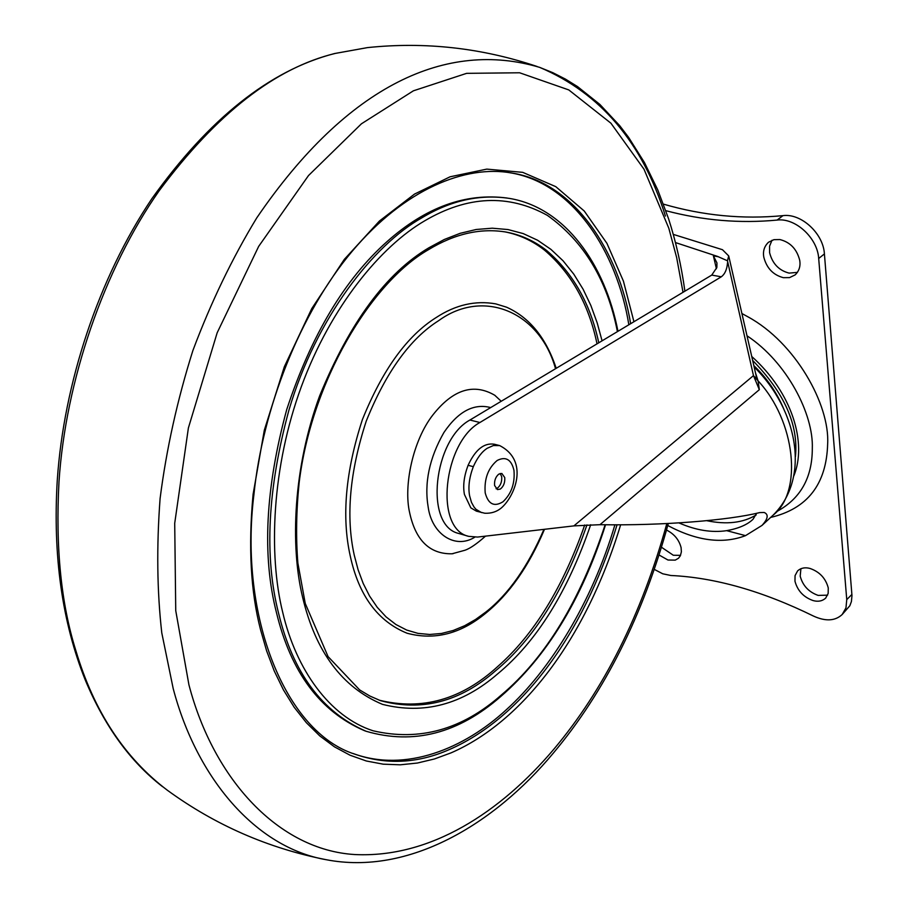 <?xml version="1.0" encoding="UTF-8"?>
<svg xmlns="http://www.w3.org/2000/svg" width="908" height="908" viewBox="0 0 908 908"><rect width="100%" height="100%" fill="white"/><g stroke="black" fill="none" stroke-linecap="round" stroke-linejoin="round"><path stroke-width="1.36" d="M353.087 753.492C405.513 772.901 464.306 748.68 506.675 709.398C549.851 670.354 592.198 602.152 614.909 524.79M628.847 324.78C617.122 252.061 572.948 182.167 509.093 172.611L508.707 172.543M507.266 198.058C465.906 192.609 425.852 207.103 387.114 241.539C344.711 279.255 311.251 335.245 286.746 409.485C265.363 488.254 261.947 555.98 276.475 612.662C290.923 672.215 320.127 711.486 364.063 730.497M379.169 700.17C422.152 710.771 461.684 699.546 497.766 666.472C533.927 634.647 562.915 587.487 584.718 524.983M597.021 343.86C588.793 304.294 571.28 273.036 544.459 250.097C532.383 240.699 519.115 234.605 504.644 231.812M556.218 368.308C546.083 337.821 529.5 317.437 506.494 307.165L495.779 303.885C475.44 300.253 455.544 304.827 436.09 317.596C407.056 335.824 382.495 369.828 362.394 419.598C345.528 471.377 341.499 516.879 350.272 556.093C358.83 595.569 377.751 621.276 407.045 633.216C434.387 640.549 460.538 633.932 485.519 613.388C509.297 594.161 528.955 566.138 544.494 529.296M495.269 395.661L494.746 395.252C473.579 382.915 452.956 389.475 432.878 414.945C412.765 440.607 403.402 486.132 409.667 512.816C415.705 540.544 429.836 554.209 452.036 553.789L453.194 553.63M755.524 373.006L758.067 380.849L759.326 389.68L599.961 524.688L573.89 525.891L753.47 375.628L759.326 389.68M675.45 242.561L717.49 256.397L727.467 260.789L753.47 375.628L758.067 380.849C795.419 420.745 803.115 491.932 773.037 515.222L762.005 525.414C768.043 518.752 768.77 514.439 764.184 512.475L759.633 512.6C728.886 520.284 662.715 525.789 599.961 524.688M756.148 378.772L756.114 375.583L728.715 255.942L722.462 249.7L673.259 234.377M716.412 268.745L713.404 255.897L716.934 262.877L716.877 267.429L711.747 275.09L469.924 420.029L479.901 422.504C443.603 442.196 433.854 528.774 468.63 536.344L458.812 533.484C423.945 525.88 433.57 439.597 469.924 420.029M727.467 260.789L728.715 255.942M727.512 262.775C727.013 269.381 724.936 274.057 721.304 276.804L479.901 422.504M573.89 525.891L477.563 537.059L468.63 536.344M678.934 522.894C695.857 530.295 711.77 532.883 726.672 530.658C738.624 528.49 747.409 524.688 753.038 519.251L756.636 513.281M667.777 525.516C696.731 540.964 722.643 544.335 745.525 535.641L762.005 525.414M770.665 517.424C807.473 508.718 826.473 484.225 827.653 443.944C829.889 404.582 795.363 342.645 748.033 316.881L741.904 313.521M666.551 530.056C674.235 533.961 679.082 539.817 681.091 547.615L681.386 551.814L680.376 555.707L678.548 558.216L675.246 560.123L667.97 560.02L659.174 555.06M680.546 555.344L673.305 555.253L661.58 547.297M797.417 272.377L789.109 273.115C778.939 270.471 772.424 263.649 769.587 252.662L769.564 246.193L772.004 240.234M763.798 257.157C762.743 251.232 764.309 246.261 768.509 242.243L773.922 239.667L779.881 239.553C790.232 242.175 796.849 249.087 799.71 260.29C800.697 266.078 799.176 270.947 795.147 274.897L789.551 277.61L783.377 277.678C773.196 274.999 766.658 268.166 763.798 257.157M827.608 595.16L818.165 595.41C808.733 592.05 802.74 585.649 800.198 576.183L800.901 568.68M794.977 581.256L795.056 575.627L797.633 570.837C801.004 567.909 805.135 567.114 810.05 568.465C819.618 571.813 825.701 578.305 828.266 587.93L828.164 593.423L825.69 598.111C822.239 601.164 818.006 601.97 812.989 600.54C803.546 597.158 797.542 590.733 794.977 581.256M842.181 614.512L849.831 605.772L851.409 601.55L851.976 595.637L824.407 253.911C823.374 233.481 801.174 213.096 782.934 215.639L777.1 220.077C795.363 217.568 817.609 238.021 818.687 258.496L846.755 599.62L845.972 607.872L842.181 614.512C835.122 621.061 825.565 621.583 813.511 616.078C762.482 591.051 714.902 577.522 670.796 575.49L662.738 573.788L654.43 569.464M782.934 215.639C742.846 219.464 703.03 215.639 663.464 204.141M777.1 220.077C739.884 223.606 702.803 220.474 665.836 210.679M496.086 488.754L497.266 488.243C500.58 485.644 502.056 481.808 501.704 476.734L500.183 473.465M504.746 477.551L501.829 473.443L498.753 474.146C495.598 476.882 494.202 480.673 494.599 485.519L497.482 489.582L500.308 489.071C503.611 486.461 505.098 482.625 504.746 477.551M496.914 445.181L494.451 444.25C484.168 442.559 475.383 449.574 468.097 465.293C464.022 476.11 462.796 485.837 464.431 494.463L470.821 507.856L476.416 511.159L484.77 513.236C491.194 513.542 496.687 511.806 501.239 508.026C514.53 496.801 529.739 461.048 499.65 445.578L493.385 445.544L487.267 448.246C481.955 451.594 477.302 457.734 473.306 466.678C469.232 477.517 468.006 487.256 469.629 495.904L471.479 502.374L474.033 507.027L475.985 509.309L481.581 512.611M630.651 323.702C618.677 251.448 574.639 182.451 511.295 172.94L508.174 172.463M353.541 753.674L354.699 754.117C386.07 765.035 417.544 763.549 449.12 749.656C519.535 719.193 582.505 637.813 617.077 524.79M617.973 331.295C605 264.489 565.355 207.762 509.638 198.443C480.048 193.949 450.833 200.384 422.016 217.738C373.563 244.888 316.302 317.437 288.948 410.064C267.554 488.901 264.114 556.683 278.62 613.399C293.046 672.953 322.192 712.235 366.072 731.258C413.571 745.116 458.529 733.471 500.944 696.334C546.934 656.461 581.812 599.269 605.568 524.745M598.769 342.804C590.438 303.851 573.05 273.07 546.616 250.483C534.517 241.074 521.237 234.968 506.755 232.187L504.655 231.812M504.576 231.801L506.755 232.187C481.138 227.715 454.999 233.583 428.349 249.757C370.634 282.933 311.251 381.95 299.107 483.056C296.258 511.181 295.849 537.854 297.869 563.051L305.258 603.48L328.06 656.586L359.636 689.91L369.862 696.027L380.52 700.67C421.709 711.77 460.016 701.85 495.45 670.887C533.609 639.425 564.106 590.756 586.965 524.881M633.932 321.727L623.421 281.128L606.93 243.344L584.23 210.996L555.787 186.662L522.724 172.35L486.801 169.115L450.073 176.799L414.525 194.085L379.442 221.007L344.348 259.336L311.75 308.618L284.317 366.787L264.319 430.176L253.094 494.315C248.213 546.695 250.699 591.812 260.539 629.698L266.623 650.854L274.273 671.046L283.466 689.955L294.192 707.275L306.348 722.689L319.82 735.945L334.439 746.83L350.023 755.206L366.344 760.995L383.176 764.173L400.28 764.808L417.43 763.026L434.41 758.975L451.026 752.88C522.236 721.928 585.921 639.232 620.652 524.779M617.417 331.636C607.327 280.231 583.992 241.483 547.399 215.389C508.366 193.847 467.45 195.663 424.672 220.837C381.076 246.204 330.977 306.053 301.388 386.513C271.81 466.916 268.28 554.64 282.774 612.605C296.065 669.412 329.513 716.741 373.052 730.781C419.337 741.552 462.081 729.646 501.273 695.063C545.333 658.005 579.951 601.232 605.137 524.745M602.072 340.829L597.192 322.885L590.892 305.565L583.095 289.209L573.799 274.171L563.051 260.778L550.94 249.382L537.593 240.234L523.201 233.583L508.003 229.554L492.25 228.192L476.212 229.486L460.163 233.311L444.353 239.462L429.019 247.702C386.206 272.968 349.739 322.408 319.582 396.036C293.375 467.529 290.015 545.436 302.625 597.339C315.598 651.785 342.214 687.458 382.484 704.358C423.843 714.789 462.297 704.574 497.834 673.725C536.662 641.593 567.614 591.937 590.688 524.745M555.526 368.716C539.931 311.966 483.487 287.984 438.689 320.637C410.155 338.616 386.014 372.087 366.264 421.04C349.682 471.967 345.698 516.731 354.29 555.321L358.093 569.713L363.177 583.401L369.567 596.045L377.229 607.304L386.059 616.884L395.933 624.522L406.659 630.05L417.986 633.375L429.7 634.476L441.538 633.455L453.262 630.458L464.669 625.714L475.599 619.46L485.905 611.981C508.401 594.309 527.752 566.774 543.96 529.364M490.683 407.579C473.783 403.152 458.2 411.449 443.921 432.492C429.291 458.177 424.07 483.192 428.247 507.538C432.015 534.04 455.067 549.556 474.759 537.218M334.553 53.538L367.445 47.613L335.2 53.436C275.272 67.941 216.592 113.716 159.161 190.771C104 269.336 65.535 381.008 58.986 481.842C55.445 547.32 61.074 603.582 75.863 650.627C93.91 711.18 124.407 757.715 167.344 790.232C215.151 825.066 268.087 848.22 326.188 859.706L326.188 859.706C408.793 875.687 494.224 824.226 553.267 753.186C604.773 691.794 643.125 615.238 668.311 523.496M683.02 292.308L676.664 257.611L668.821 228.249L643.988 169.183L610.914 123.193L568.771 89.915L519.614 72.776L466.621 73.344L413.401 90.811L361.441 123.794L308.504 175.55L258.689 246.363L217.16 332.793L188.387 427.986L174.711 523.28L175.743 610.664L188.909 684.745C213.857 780.199 279.221 849.865 354.529 854.53C430.778 858.378 500.91 811.616 553.539 749.577C603.831 689.932 641.593 614.602 666.835 523.564M665.416 216.047C642.546 142.749 600.631 93.195 539.67 67.374L539.67 67.374C447.326 39.941 348.116 84.001 256.794 217.829C232.221 258.224 210.917 302.466 192.882 350.545C177.344 399.849 166.402 449.188 160.092 498.537C156.505 546.695 157.073 591.483 161.783 632.899L173.19 688.559C196.809 778.383 255.852 847.607 326.188 859.706M706.753 520.681C726.536 524.813 743.016 522.906 756.171 514.961M771.153 516.97L773.037 515.222C810.901 477.96 797.621 409.701 754.139 366.968M721.304 276.804L711.747 275.09M713.404 255.897L718.421 256.76M726.672 530.658L745.525 535.641M776.488 511.681C800.391 498.901 812.342 477.801 812.308 448.37C813.647 414.411 787.179 362.292 747 335.79M752.63 360.397C784.319 392.812 798.586 424.853 795.453 456.52M793.876 475.803C807.189 443.149 792.4 392.812 751.733 356.481M824.407 253.911L818.687 258.496M851.908 594.422L846.755 599.62M468.097 465.293L473.306 466.678M497.175 460.469C488.084 468.153 484.1 478.97 485.201 492.896C488.277 504.224 494.202 507.175 502.987 501.772C511.42 493.748 515.074 483.26 513.962 470.31C511.34 459.437 505.745 456.156 497.175 460.469M509.093 172.611L511.295 172.94C465.634 164.802 404.889 188.762 352.27 251.176C299.776 313.464 262.65 409.292 253.979 493.997C238.543 617.315 285.906 732.336 354.699 754.117M363.995 730.486L366.072 731.258M494.746 395.252L501.216 401.268M452.036 553.789L465.1 550.203C470.094 548.466 476.893 543.79 485.496 536.14M162.555 786.668C130.423 761.846 104.681 726.355 85.341 680.194C62.13 622.298 52.766 555.685 57.261 480.377M57.272 480.253C63.742 383.789 98.439 278.223 151.818 198.773C208.931 118.766 269.744 70.393 334.235 53.629M684.893 291.184C681.42 265.885 675.983 241.778 668.606 218.873L657.801 189.976L644.487 162.623L628.586 137.335L619.665 125.622L599.859 104.409L577.522 86.589L565.457 79.109L552.824 72.685L539.67 67.374M367.445 47.613C425.08 41.575 481.637 47.874 537.139 66.5M753.822 365.584C766.761 377.978 776.726 392.415 783.752 408.918M778.678 398.203L778.621 398.998M769.995 385.582L771.301 386.104M760.825 372.813L761.006 374.289M494.451 444.25L499.65 445.578"/></g></svg>
